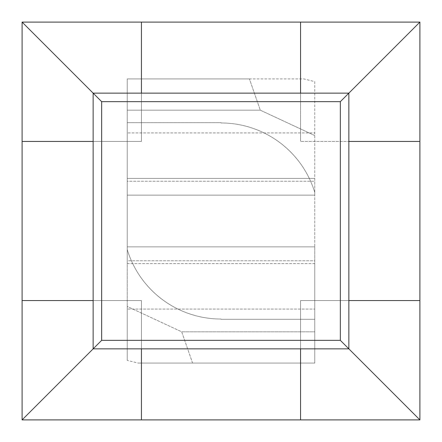 <?xml version="1.0" encoding="UTF-8"?>
<svg xmlns="http://www.w3.org/2000/svg" width="442" height="442" viewBox="0 0 442 442"><rect width="100%" height="100%" fill="white"/><g stroke="black" fill="none" stroke-linecap="round" stroke-linejoin="round"><path stroke-width="0.33" stroke-dasharray="2.21 1.66" d="M127.235 246.857L314.765 246.857L127.235 246.857L127.235 260.78L314.765 260.78L314.765 246.857L127.235 246.857L127.235 249.592A98.03 98.03 0 0 0 221 319.03L221 319.312L314.765 319.312L221 319.312L314.765 319.312L314.765 246.857L314.765 363.07L314.765 192.408A98.03 98.03 0 0 0 221 122.97L221 122.688L127.235 122.688L127.235 249.592L127.235 78.93L303.875 78.93L314.765 81.626L314.765 132.915L127.235 132.915L127.235 78.93L127.235 360.374L127.235 306.444L181.695 331.815L192.585 363.07L314.765 363.07L314.765 331.815L181.695 331.815L314.765 331.815L314.765 260.78L127.235 260.78L127.235 306.444L127.235 246.857L314.765 246.857L314.765 319.312L221 319.312L221 319.03A98.03 98.03 0 0 1 127.235 249.592L127.235 246.857M22.1 22.1L419.9 22.1L419.9 419.9L22.1 419.9L22.1 22.1L22.1 419.9L419.9 419.9L419.9 22.1L22.1 22.1M348.865 93.135L348.865 141.44L348.865 93.135L300.56 93.135L300.56 141.44L300.56 22.1L300.56 141.44L300.56 93.135L141.44 93.135L141.44 141.44L141.44 22.1L141.44 141.44L22.1 141.44L141.44 141.44L141.44 93.135L348.865 93.135M348.865 300.56L348.865 141.44L348.865 300.56L300.56 300.56L419.9 300.56L300.56 300.56L300.56 348.865L141.44 348.865L141.44 300.56L141.44 419.9L141.44 300.56L93.135 300.56L93.135 348.865L348.865 348.865L348.865 300.56L348.865 348.865L300.56 348.865L300.56 300.56L348.865 300.56M93.135 93.135L93.135 300.56L93.135 93.135L141.44 93.135L93.135 93.135M300.56 419.9L300.56 300.56L300.56 419.9M419.9 141.44L300.56 141.44L419.9 141.44M22.1 300.56L141.44 300.56L22.1 300.56M93.135 141.44L141.44 141.44L93.135 141.44M192.585 363.07L314.765 363.07L192.585 363.07L181.695 331.815L127.235 306.444L127.235 360.374L138.125 363.07L192.585 363.07M314.765 135.556L260.305 110.185L127.235 110.185L127.235 181.22L314.765 181.22L314.765 81.626L303.875 78.93L127.235 78.93L127.235 110.185L260.305 110.185L249.415 78.93L260.305 110.185L314.765 135.556M127.235 181.22L127.235 195.143L314.765 195.143L314.765 181.22L127.235 181.22M127.235 195.143L314.765 195.143L127.235 195.143L127.235 122.688L221 122.688L221 122.97A98.03 98.03 0 0 1 314.765 192.408L314.765 195.143L127.235 195.143M127.235 122.688L221 122.688L127.235 122.688M141.44 348.865L93.135 348.865L93.135 300.56L141.44 300.56L141.44 348.865M127.235 178.38L127.235 132.915L314.765 132.915L314.765 178.38L127.235 178.38L314.765 178.38L314.765 263.62L127.235 263.62L127.235 178.38M127.235 360.374L127.235 263.62L314.765 263.62L314.765 309.085L127.235 309.085L314.765 309.085L314.765 363.07L138.125 363.07M127.235 249.592A98.03 98.03 0 0 0 221 319.03A98.03 98.03 0 0 1 127.235 249.592M221 319.03L221 319.312L221 319.03M314.765 192.408A98.03 98.03 0 0 0 221 122.97A98.03 98.03 0 0 1 314.765 192.408M221 122.97L221 122.688L221 122.97M249.415 78.93L127.235 78.93L249.415 78.93"/><path stroke-width="0.66" d="M419.9 141.44L419.9 419.9L141.44 419.9L419.9 419.9L348.865 348.865L348.865 93.135L348.865 348.865L340.34 340.34L348.865 348.865L93.135 348.865L101.66 340.34L340.34 340.34L340.34 101.66L340.34 340.34L101.66 340.34L101.66 101.66L101.66 340.34L93.135 348.865L93.135 93.135L93.135 348.865L348.865 348.865L419.9 419.9L419.9 22.1L419.9 141.44L348.865 141.44L419.9 141.44M419.9 22.1L340.34 101.66L101.66 101.66L22.1 22.1L22.1 141.44L93.135 141.44L22.1 141.44L22.1 22.1L141.44 22.1L141.44 93.135L141.44 22.1L300.56 22.1L22.1 22.1L93.135 93.135L348.865 93.135L93.135 93.135L101.66 101.66L340.34 101.66L419.9 22.1L300.56 22.1L419.9 22.1M22.1 300.56L22.1 141.44L22.1 300.56L93.135 300.56L22.1 300.56L22.1 419.9L22.1 300.56M300.56 93.135L300.56 22.1L300.56 93.135M141.44 419.9L22.1 419.9L141.44 419.9L141.44 348.865L141.44 419.9M93.135 348.865L22.1 419.9L93.135 348.865M348.865 300.56L419.9 300.56L348.865 300.56M300.56 348.865L300.56 419.9L300.56 348.865"/></g></svg>
